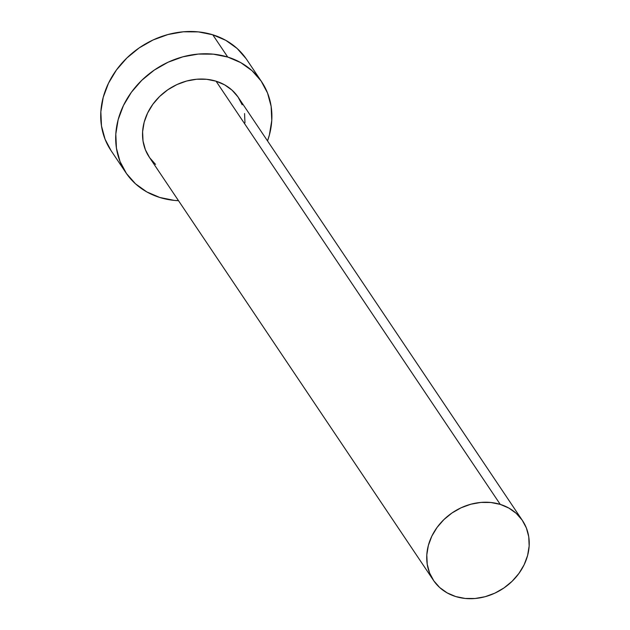 <?xml version="1.0" encoding="UTF-8"?>
<svg xmlns="http://www.w3.org/2000/svg" width="630" height="630" viewBox="0 0 630 630"><rect width="100%" height="100%" fill="white"/><g stroke="black" fill="none" stroke-linecap="round" stroke-linejoin="round"><path stroke-width="0.94" d="M522.483 520.577L238.29 97.382A53.613 45.612 146.1 0 0 216.059 81.191L500.252 504.386A53.613 45.612 -33.9 0 1 522.483 520.577A53.613 45.612 -33.9 0 1 515.458 577.765A53.613 45.612 -33.9 0 1 455.703 596.547A53.613 45.612 -33.9 0 1 433.472 580.356A53.613 45.612 -33.9 0 1 440.496 523.168A53.613 45.612 -33.9 0 1 500.252 504.386L216.059 81.191L224.642 84.861L232.029 90.161L237.959 96.894L242.18 104.785M261.607 81.727L246.645 59.456A81.695 69.505 146.1 0 0 212.775 34.784L227.729 57.054A81.695 69.505 -33.9 0 1 261.607 81.727A81.695 69.505 -33.9 0 1 267.53 140.923L269.404 134.915L271.766 120.503L271.136 106.352L267.53 93.004L261.096 80.979L252.063 70.725L240.802 62.654L227.729 57.054L212.775 34.784A81.695 69.505 146.1 0 0 121.708 63.402A81.695 69.505 146.1 0 0 111.006 150.546L125.969 172.817A81.695 69.505 -33.9 0 1 136.671 85.672A81.695 69.505 -33.9 0 1 227.729 57.054L213.35 54.164L198.222 54.078L182.928 56.802L168.045 62.236L154.153 70.174L141.781 80.301L131.41 92.232L123.441 105.517L118.164 119.629L115.802 134.04L116.432 148.192L120.039 161.54L126.48 173.565L135.505 183.818L146.766 191.898L159.839 197.489A81.695 69.505 -33.9 0 1 125.969 172.817M178.518 200.702A81.695 69.505 -33.9 0 1 159.839 197.489L174.219 200.387L178.518 200.702M155.539 164.383L149.617 157.657L145.388 149.759L143.026 141.002L142.608 131.717L144.16 122.259L147.617 112.998L152.854 104.281L159.658 96.445L167.777 89.799L176.896 84.593L186.661 81.026L196.702 79.238L206.624 79.293L216.059 81.191A53.613 45.612 146.1 0 0 156.303 99.973A53.613 45.612 146.1 0 0 149.279 157.161L433.472 580.356M244.55 113.542L244.96 122.826M246.133 58.7L237.108 48.455L225.847 40.375L212.775 34.784L198.395 31.886L183.267 31.799L167.966 34.532L153.09 39.966L139.191 47.896L126.827 58.031L116.455 69.962L108.478 83.239L103.21 97.359L100.847 111.77L101.477 125.921L105.084 139.262L111.053 150.609M500.252 504.386L490.817 502.488L480.895 502.425L470.854 504.22L461.089 507.788L451.97 512.993L443.851 519.64L437.047 527.467L431.81 536.185L428.353 545.454L426.801 554.904L427.219 564.197L429.581 572.953L433.81 580.844L439.732 587.569L447.127 592.869L455.703 596.547L465.137 598.445L475.067 598.5L485.108 596.712L494.873 593.145L503.984 587.94L512.103 581.285L518.907 573.457L524.144 564.74L527.601 555.479L529.153 546.021L528.743 536.736L526.373 527.979L522.152 520.081L516.222 513.356L508.835 508.056L500.252 504.386"/></g></svg>
